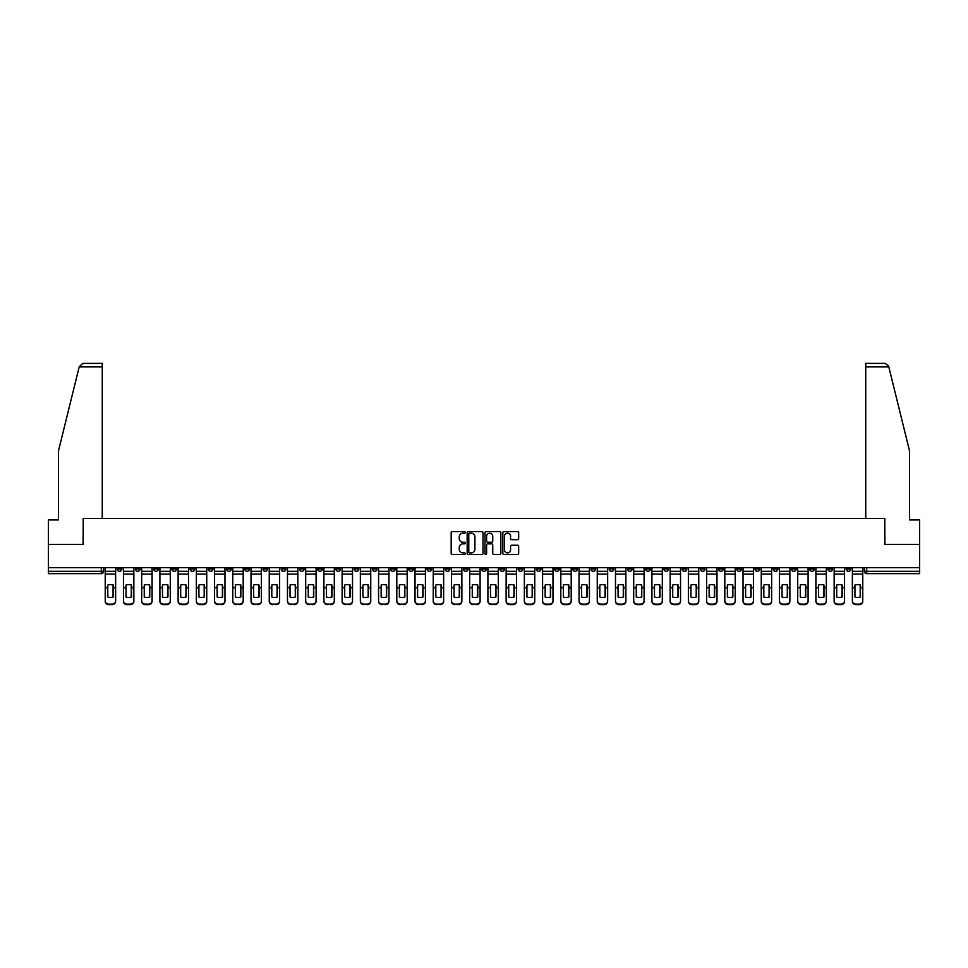 <?xml version="1.0" encoding="UTF-8"?>
<svg xmlns="http://www.w3.org/2000/svg" width="968" height="968" viewBox="0 0 968 968"><rect width="100%" height="100%" fill="white"/><g stroke="black" fill="none" stroke-linecap="round" stroke-linejoin="round"><path stroke-width="1.45" d="M465.305 532.388A0.799 0.799 0 0 0 464.507 531.589L452.322 531.589A1.149 1.149 0 0 0 451.173 532.727L451.173 553.369A1.149 1.149 0 0 0 452.322 554.519L464.507 554.519A0.799 0.799 0 0 0 465.305 553.708A0.799 0.799 0 0 0 464.507 552.909L462.934 552.909A3.666 3.666 0 0 1 459.268 549.243L459.268 547.525A3.666 3.666 0 0 1 462.934 543.847L464.507 543.847A0.799 0.799 0 0 0 465.305 543.048A0.799 0.799 0 0 0 464.507 542.249L462.934 542.249A3.666 3.666 0 0 1 459.268 538.583L459.268 536.853A3.666 3.666 0 0 1 462.934 533.186L464.507 533.186A0.799 0.799 0 0 0 465.305 532.388M718.558 567.696L718.558 568.978L723.241 568.978A2.335 2.335 0 0 1 720.894 571.314A2.335 2.335 0 0 1 718.558 568.978L718.558 567.696M609.223 567.696L609.223 568.978L613.894 568.978A2.335 2.335 0 0 1 611.558 571.314A2.335 2.335 0 0 1 609.223 568.978L609.223 567.696M591 567.696L591 568.978L595.671 568.978A2.335 2.335 0 0 1 593.336 571.314A2.335 2.335 0 0 1 591 568.978L591 567.696M481.665 567.696L481.665 568.978L486.335 568.978A2.335 2.335 0 0 1 484 571.314A2.335 2.335 0 0 1 481.665 568.978L481.665 567.696M463.442 567.696L463.442 568.978L468.113 568.978A2.335 2.335 0 0 1 465.777 571.314A2.335 2.335 0 0 1 463.442 568.978L463.442 567.696M445.219 567.696L445.219 568.978L449.89 568.978A2.335 2.335 0 0 1 447.555 571.314A2.335 2.335 0 0 1 445.219 568.978L445.219 567.696M408.774 567.696L408.774 568.978L413.445 568.978A2.335 2.335 0 0 1 411.11 571.314A2.335 2.335 0 0 1 408.774 568.978L408.774 567.696M372.329 568.978L372.329 567.696L372.329 568.978A2.335 2.335 0 0 0 374.664 571.314A2.335 2.335 0 0 1 372.329 568.978L377 568.978A2.335 2.335 0 0 1 374.664 571.314A2.335 2.335 0 0 0 377 568.978L377 567.696L377 568.978M354.106 568.978L354.106 567.696L354.106 568.978A2.335 2.335 0 0 0 356.442 571.314A2.335 2.335 0 0 1 354.106 568.978L358.777 568.978A2.335 2.335 0 0 1 356.442 571.314M335.884 568.978L335.884 567.696L335.884 568.978A2.335 2.335 0 0 0 338.219 571.314A2.335 2.335 0 0 1 335.884 568.978L340.554 568.978A2.335 2.335 0 0 1 338.219 571.314A2.335 2.335 0 0 0 340.554 568.978L340.554 567.696L340.554 568.978M317.661 567.696L317.661 568.978L322.332 568.978A2.335 2.335 0 0 1 319.997 571.314A2.335 2.335 0 0 1 317.661 568.978L317.661 567.696M299.439 567.696L299.439 568.978L304.109 568.978A2.335 2.335 0 0 1 301.774 571.314A2.335 2.335 0 0 1 299.439 568.978L299.439 567.696M281.216 567.696L281.216 568.978L285.887 568.978A2.335 2.335 0 0 1 283.551 571.314A2.335 2.335 0 0 1 281.216 568.978L281.216 567.696M262.993 568.978L262.993 567.696L262.993 568.978A2.335 2.335 0 0 0 265.329 571.314A2.335 2.335 0 0 1 262.993 568.978L267.664 568.978A2.335 2.335 0 0 1 265.329 571.314M226.536 568.978L226.536 567.696L226.536 568.978A2.335 2.335 0 0 0 228.884 571.314A2.335 2.335 0 0 1 226.536 568.978L231.219 568.978A2.335 2.335 0 0 1 228.884 571.314A2.335 2.335 0 0 0 231.219 568.978L231.219 567.696L231.219 568.978M208.314 568.978L208.314 567.696L208.314 568.978A2.335 2.335 0 0 0 210.649 571.314A2.335 2.335 0 0 1 208.314 568.978L212.996 568.978A2.335 2.335 0 0 1 210.649 571.314A2.335 2.335 0 0 0 212.996 568.978L212.996 567.696L212.996 568.978M190.091 568.978L190.091 567.696L190.091 568.978A2.335 2.335 0 0 0 192.426 571.314A2.335 2.335 0 0 1 190.091 568.978L194.774 568.978A2.335 2.335 0 0 1 192.426 571.314A2.335 2.335 0 0 0 194.774 568.978L194.774 567.696L194.774 568.978M171.868 568.978L171.868 567.696L171.868 568.978A2.335 2.335 0 0 0 174.204 571.314A2.335 2.335 0 0 1 171.868 568.978L176.551 568.978A2.335 2.335 0 0 1 174.204 571.314M153.646 568.978L153.646 567.696L153.646 568.978A2.335 2.335 0 0 0 155.981 571.314A2.335 2.335 0 0 1 153.646 568.978L158.316 568.978A2.335 2.335 0 0 1 155.981 571.314A2.335 2.335 0 0 0 158.316 568.978L158.316 567.696L158.316 568.978M135.423 568.978L135.423 567.696L135.423 568.978A2.335 2.335 0 0 0 137.758 571.314A2.335 2.335 0 0 1 135.423 568.978L140.094 568.978A2.335 2.335 0 0 1 137.758 571.314A2.335 2.335 0 0 0 140.094 568.978L140.094 567.696L140.094 568.978M517.505 539.672A1.149 1.149 0 0 0 518.654 538.523L518.654 532.727A1.149 1.149 0 0 0 517.505 531.589L503.977 531.589A1.149 1.149 0 0 0 502.828 532.727L502.828 553.369A1.149 1.149 0 0 0 503.977 554.519L517.505 554.519A1.149 1.149 0 0 0 518.654 553.369L518.654 546.375A1.149 1.149 0 0 0 517.505 545.226L511.721 545.226A1.149 1.149 0 0 0 510.572 546.375L510.572 549.848A3.061 3.061 0 0 1 507.51 552.909A3.061 3.061 0 0 1 504.437 549.848L504.437 536.26A3.061 3.061 0 0 1 507.51 533.186A3.061 3.061 0 0 1 510.572 536.26L510.572 538.523A1.149 1.149 0 0 0 511.721 539.672L517.505 539.672M79.195 366.896L82.8 363.387L102.257 363.387L102.257 366.896L79.195 366.896L58.443 451.003L58.443 519.925L48.4 519.925L48.4 544.452L83.212 544.452L83.212 518.4L884.788 518.4L884.788 544.452L919.6 544.452L919.6 567.696L48.4 567.696L48.4 571.314L103.649 571.314L103.649 567.696L103.649 571.314A2.335 2.335 0 0 1 101.313 573.649L48.4 573.649L48.4 571.314M48.4 544.452L48.4 567.696M482.996 532.727A1.149 1.149 0 0 0 481.846 531.589L468.318 531.589A1.149 1.149 0 0 0 467.169 532.727L467.169 553.369A1.149 1.149 0 0 0 468.318 554.519L481.846 554.519A1.149 1.149 0 0 0 482.996 553.369L482.996 532.727M486.154 531.589L499.682 531.589A1.149 1.149 0 0 1 500.831 532.727L500.831 553.369A1.149 1.149 0 0 1 499.682 554.519L493.886 554.519A1.149 1.149 0 0 1 492.748 553.369L492.748 544.996A1.149 1.149 0 0 0 491.599 543.847L487.751 543.847A1.149 1.149 0 0 0 486.614 544.996L486.614 553.708A0.799 0.799 0 0 1 485.803 554.519A0.799 0.799 0 0 1 485.004 553.708L485.004 532.727A1.149 1.149 0 0 1 486.154 531.589M864.351 567.696L864.351 571.314L919.6 571.314L919.6 573.649L866.687 573.649A2.335 2.335 0 0 1 864.351 571.314A2.335 2.335 0 0 0 866.687 573.649L866.687 567.696M919.6 567.696L919.6 571.314M850.799 567.696L850.799 568.978A2.335 2.335 0 0 1 848.464 571.314A2.335 2.335 0 0 1 846.129 568.978L850.799 568.978M846.129 567.696L846.129 568.978M832.577 567.696L832.577 568.978A2.335 2.335 0 0 1 830.241 571.314A2.335 2.335 0 0 1 827.906 568.978L832.577 568.978M827.906 567.696L827.906 568.978M814.354 568.978L814.354 567.696L814.354 568.978A2.335 2.335 0 0 1 812.019 571.314A2.335 2.335 0 0 1 809.684 568.978L814.354 568.978A2.335 2.335 0 0 1 812.019 571.314M809.684 567.696L809.684 568.978M796.132 567.696L796.132 568.978A2.335 2.335 0 0 1 793.796 571.314A2.335 2.335 0 0 1 791.449 568.978A2.335 2.335 0 0 0 793.796 571.314M791.449 567.696L791.449 568.978L796.132 568.978M777.909 567.696L777.909 568.978A2.335 2.335 0 0 1 775.574 571.314A2.335 2.335 0 0 1 773.226 568.978L777.909 568.978A2.335 2.335 0 0 1 775.574 571.314M773.226 567.696L773.226 568.978M759.686 567.696L759.686 568.978A2.335 2.335 0 0 1 757.351 571.314A2.335 2.335 0 0 1 755.004 568.978A2.335 2.335 0 0 0 757.351 571.314M755.004 567.696L755.004 568.978L759.686 568.978M741.464 567.696L741.464 568.978A2.335 2.335 0 0 1 739.116 571.314A2.335 2.335 0 0 1 736.781 568.978L741.464 568.978M736.781 567.696L736.781 568.978M723.241 567.696L723.241 568.978A2.335 2.335 0 0 1 720.894 571.314M705.006 567.696L705.006 568.978A2.335 2.335 0 0 1 702.671 571.314A2.335 2.335 0 0 1 700.336 568.978L705.006 568.978M700.336 567.696L700.336 568.978M686.784 567.696L686.784 568.978A2.335 2.335 0 0 1 684.449 571.314A2.335 2.335 0 0 1 682.113 568.978L686.784 568.978M682.113 567.696L682.113 568.978M668.561 567.696L668.561 568.978A2.335 2.335 0 0 1 666.226 571.314A2.335 2.335 0 0 1 663.891 568.978A2.335 2.335 0 0 0 666.226 571.314M663.891 567.696L663.891 568.978L668.561 568.978M650.339 567.696L650.339 568.978A2.335 2.335 0 0 1 648.003 571.314A2.335 2.335 0 0 1 645.668 568.978L650.339 568.978M645.668 567.696L645.668 568.978M632.116 567.696L632.116 568.978A2.335 2.335 0 0 1 629.781 571.314A2.335 2.335 0 0 1 627.445 568.978L632.116 568.978M627.445 567.696L627.445 568.978M613.894 567.696L613.894 568.978M595.671 567.696L595.671 568.978L595.671 567.696M577.448 567.696L577.448 568.978A2.335 2.335 0 0 1 575.113 571.314A2.335 2.335 0 0 1 572.778 568.978L577.448 568.978M572.778 567.696L572.778 568.978M559.226 567.696L559.226 568.978A2.335 2.335 0 0 1 556.89 571.314A2.335 2.335 0 0 1 554.555 568.978L559.226 568.978M554.555 567.696L554.555 568.978M541.003 567.696L541.003 568.978A2.335 2.335 0 0 1 538.668 571.314A2.335 2.335 0 0 1 536.332 568.978L541.003 568.978M536.332 567.696L536.332 568.978M522.78 567.696L522.78 568.978A2.335 2.335 0 0 1 520.445 571.314A2.335 2.335 0 0 1 518.11 568.978L522.78 568.978M518.11 567.696L518.11 568.978M504.558 567.696L504.558 568.978A2.335 2.335 0 0 1 502.223 571.314A2.335 2.335 0 0 1 499.887 568.978L504.558 568.978M499.887 567.696L499.887 568.978M486.335 567.696L486.335 568.978A2.335 2.335 0 0 1 484 571.314M468.113 567.696L468.113 568.978M449.89 568.978L449.89 567.696L449.89 568.978A2.335 2.335 0 0 1 447.555 571.314M431.667 567.696L431.667 568.978A2.335 2.335 0 0 1 429.332 571.314A2.335 2.335 0 0 1 426.997 568.978A2.335 2.335 0 0 0 429.332 571.314A2.335 2.335 0 0 0 431.667 568.978L426.997 568.978L426.997 567.696M413.445 568.978L413.445 567.696L413.445 568.978A2.335 2.335 0 0 1 411.11 571.314M395.222 567.696L395.222 568.978A2.335 2.335 0 0 1 392.887 571.314A2.335 2.335 0 0 1 390.552 568.978A2.335 2.335 0 0 0 392.887 571.314M390.552 567.696L390.552 568.978L395.222 568.978M358.777 567.696L358.777 568.978L358.777 567.696M322.332 568.978L322.332 567.696L322.332 568.978A2.335 2.335 0 0 1 319.997 571.314M304.109 568.978L304.109 567.696L304.109 568.978A2.335 2.335 0 0 1 301.774 571.314M285.887 568.978L285.887 567.696L285.887 568.978A2.335 2.335 0 0 1 283.551 571.314M267.664 567.696L267.664 568.978L267.664 567.696M249.441 568.978L249.441 567.696L249.441 568.978A2.335 2.335 0 0 1 247.106 571.314A2.335 2.335 0 0 1 244.759 568.978L249.441 568.978A2.335 2.335 0 0 1 247.106 571.314M244.759 567.696L244.759 568.978M176.551 567.696L176.551 568.978L176.551 567.696M121.871 567.696L121.871 568.978A2.335 2.335 0 0 1 119.536 571.314A2.335 2.335 0 0 1 117.201 568.978A2.335 2.335 0 0 0 119.536 571.314A2.335 2.335 0 0 0 121.871 568.978L121.871 567.696M117.201 567.696L117.201 568.978L121.871 568.978M101.313 567.696L101.313 573.649A2.335 2.335 0 0 0 103.649 571.314M469.577 533.186A0.799 0.799 0 0 0 468.778 533.997L468.778 552.111A0.799 0.799 0 0 0 469.577 552.909L471.247 552.909A3.666 3.666 0 0 0 474.913 549.243L474.913 536.853A3.666 3.666 0 0 0 471.247 533.186L469.577 533.186M492.748 536.308A3.061 3.061 0 0 0 489.675 533.247A3.061 3.061 0 0 0 486.614 536.308L486.614 541.1A1.149 1.149 0 0 0 487.751 542.249L491.599 542.249A1.149 1.149 0 0 0 492.748 541.1L492.748 536.308M113.062 597.05L113.062 584.974M110.425 584.587A7.248 6.377 180 0 1 113.062 585.059M105.234 588.229L105.234 600.801A3.509 3.327 0 0 0 108.731 604.129L112.119 604.129A3.509 3.327 0 0 0 115.628 600.801L115.628 601.285A3.509 3.327 180 0 1 112.119 604.613L112.119 604.129M110.425 597.486A7.248 6.873 180 0 0 113.062 596.966M113.292 587.745L113.292 585.059A7.248 6.377 180 0 0 110.546 584.575A7.248 6.377 180 0 0 107.799 585.059L107.799 596.966A7.248 6.873 180 0 0 113.292 596.966L113.292 587.745L115.628 587.745L115.628 601.285M115.628 567.696L115.628 587.745M105.234 567.696L105.234 601.285A3.509 3.327 180 0 0 108.731 604.613L112.119 604.613M131.285 597.05L131.285 584.974M128.647 584.587A7.248 6.377 180 0 1 131.285 585.059M123.456 588.229L123.456 600.801A3.509 3.327 0 0 0 126.953 604.129L130.341 604.129A3.509 3.327 0 0 0 133.85 600.801L133.85 601.285A3.509 3.327 180 0 1 130.341 604.613L130.341 604.129M128.647 597.486A7.248 6.873 180 0 0 131.285 596.966M149.508 597.05L149.508 584.974M146.87 584.587A7.248 6.377 180 0 1 149.508 585.059M141.679 588.229L141.679 600.801A3.509 3.327 0 0 0 145.176 604.129L148.564 604.129A3.509 3.327 0 0 0 152.073 600.801L152.073 601.285A3.509 3.327 180 0 1 148.564 604.613L148.564 604.129M146.87 597.486A7.248 6.873 180 0 0 149.508 596.966M102.257 518.4L102.257 366.896M83.091 544.452L83.212 518.4M919.6 544.452L919.6 519.925L909.557 519.925L909.557 451.003L888.6 366.049L885.2 363.387L865.743 363.387L865.743 518.4M884.909 544.452L884.788 518.4M131.515 587.745L131.515 585.059A7.248 6.377 180 0 0 128.768 584.575A7.248 6.377 180 0 0 126.022 585.059L126.022 596.966A7.248 6.873 180 0 0 131.515 596.966L131.515 587.745L133.85 587.745L133.85 601.285M133.85 567.696L133.85 587.745M123.456 567.696L123.456 601.285A3.509 3.327 180 0 0 126.953 604.613L130.341 604.613M149.737 587.745L149.737 585.059A7.248 6.377 180 0 0 146.991 584.575A7.248 6.377 180 0 0 144.244 585.059L144.244 596.966A7.248 6.873 180 0 0 149.737 596.966L149.737 587.745L152.073 587.745L152.073 601.285M152.073 567.696L152.073 587.745M141.679 567.696L141.679 601.285A3.509 3.327 180 0 0 145.176 604.613L148.564 604.613M167.73 597.05L167.73 584.974M165.092 584.587A7.248 6.377 180 0 1 167.73 585.059M159.901 588.229L159.901 600.801A3.509 3.327 0 0 0 163.398 604.129L166.786 604.129A3.509 3.327 0 0 0 170.295 600.801L170.295 601.285A3.509 3.327 180 0 1 166.786 604.613L166.786 604.129M165.092 597.486A7.248 6.873 180 0 0 167.73 596.966M185.953 597.05L185.953 584.974M183.315 584.587A7.248 6.377 180 0 1 185.953 585.059M178.124 588.229L178.124 600.801A3.509 3.327 0 0 0 181.621 604.129L185.009 604.129A3.509 3.327 0 0 0 188.518 600.801L188.518 601.285A3.509 3.327 180 0 1 185.009 604.613L185.009 604.129M183.315 597.486A7.248 6.873 180 0 0 185.953 596.966M204.175 597.05L204.175 584.974M201.538 584.587A7.248 6.377 180 0 1 204.175 585.059M196.347 588.229L196.347 600.801A3.509 3.327 0 0 0 199.844 604.129L203.232 604.129A3.509 3.327 0 0 0 206.741 600.801L206.741 601.285A3.509 3.327 180 0 1 203.232 604.613L203.232 604.129M201.538 597.486A7.248 6.873 180 0 0 204.175 596.966M167.96 587.745L167.96 585.059A7.248 6.377 180 0 0 165.213 584.575A7.248 6.377 180 0 0 162.467 585.059L162.467 596.966A7.248 6.873 180 0 0 167.96 596.966L167.96 587.745L170.295 587.745L170.295 601.285M170.295 567.696L170.295 587.745M159.901 567.696L159.901 601.285A3.509 3.327 180 0 0 163.398 604.613L166.786 604.613M186.183 587.745L186.183 585.059A7.248 6.377 180 0 0 183.436 584.575A7.248 6.377 180 0 0 180.689 585.059L180.689 596.966A7.248 6.873 180 0 0 186.183 596.966L186.183 587.745L188.518 587.745L188.518 601.285M188.518 567.696L188.518 587.745M178.124 567.696L178.124 601.285A3.509 3.327 180 0 0 181.621 604.613L185.009 604.613M204.405 587.745L204.405 585.059A7.248 6.377 180 0 0 201.659 584.575A7.248 6.377 180 0 0 198.912 585.059L198.912 596.966A7.248 6.873 180 0 0 204.405 596.966L204.405 587.745L206.741 587.745L206.741 601.285M206.741 567.696L206.741 587.745M196.347 567.696L196.347 601.285A3.509 3.327 180 0 0 199.844 604.613L203.232 604.613M222.628 587.745L222.628 585.059A7.248 6.377 180 0 0 219.881 584.575A7.248 6.377 180 0 0 217.134 585.059L217.134 596.966A7.248 6.873 180 0 0 222.628 596.966L222.628 587.745L224.963 587.745L224.963 601.285A3.509 3.327 180 0 1 221.454 604.613L221.454 604.129A3.509 3.327 0 0 0 224.963 600.801L224.963 601.285M224.963 567.696L224.963 587.745M214.569 567.696L214.569 600.801A3.509 3.327 0 0 0 218.078 604.129L221.454 604.129M218.078 604.129L221.454 604.613M218.078 604.613A3.509 3.327 180 0 1 214.569 601.285L214.569 588.229M240.851 587.745L240.851 585.059A7.248 6.377 180 0 0 238.104 584.575A7.248 6.377 180 0 0 235.357 585.059L235.357 596.966A7.248 6.873 180 0 0 240.851 596.966L240.851 587.745L243.186 587.745L243.186 601.285A3.509 3.327 180 0 1 239.689 604.613L239.689 604.129A3.509 3.327 0 0 0 243.186 600.801L243.186 601.285M243.186 567.696L243.186 587.745M232.792 567.696L232.792 600.801A3.509 3.327 0 0 0 236.301 604.129L239.689 604.129M236.301 604.129L239.689 604.613M236.301 604.613A3.509 3.327 180 0 1 232.792 601.285L232.792 588.229M259.073 587.745L259.073 585.059A7.248 6.377 180 0 0 256.326 584.575A7.248 6.377 180 0 0 253.58 585.059L253.58 596.966A7.248 6.873 180 0 0 259.073 596.966L259.073 587.745L261.408 587.745L261.408 601.285A3.509 3.327 180 0 1 257.911 604.613L257.911 604.129A3.509 3.327 0 0 0 261.408 600.801L261.408 601.285M261.408 567.696L261.408 587.745M251.014 567.696L251.014 600.801A3.509 3.327 0 0 0 254.523 604.129L257.911 604.129M254.523 604.129L257.911 604.613M254.523 604.613A3.509 3.327 180 0 1 251.014 601.285L251.014 588.229M277.296 587.745L277.296 585.059A7.248 6.377 180 0 0 274.549 584.575A7.248 6.377 180 0 0 271.802 585.059L271.802 596.966A7.248 6.873 180 0 0 277.296 596.966L277.296 587.745L279.631 587.745L279.631 601.285A3.509 3.327 180 0 1 276.134 604.613L276.134 604.129A3.509 3.327 0 0 0 279.631 600.801L279.631 601.285M279.631 567.696L279.631 587.745M269.237 567.696L269.237 600.801A3.509 3.327 0 0 0 272.746 604.129L276.134 604.129M272.746 604.129L276.134 604.613M272.746 604.613A3.509 3.327 180 0 1 269.237 601.285L269.237 588.229M295.518 587.745L295.518 585.059A7.248 6.377 180 0 0 292.772 584.575A7.248 6.377 180 0 0 290.025 585.059L290.025 596.966A7.248 6.873 180 0 0 295.518 596.966L295.518 587.745L297.854 587.745L297.854 601.285A3.509 3.327 180 0 1 294.357 604.613L294.357 604.129A3.509 3.327 0 0 0 297.854 600.801L297.854 601.285M297.854 567.696L297.854 587.745M287.46 567.696L287.46 600.801A3.509 3.327 0 0 0 290.969 604.129L294.357 604.129M290.969 604.129L294.357 604.613M290.969 604.613A3.509 3.327 180 0 1 287.46 601.285L287.46 588.229M313.741 587.745L313.741 585.059A7.248 6.377 180 0 0 310.994 584.575A7.248 6.377 180 0 0 308.248 585.059L308.248 596.966A7.248 6.873 180 0 0 313.741 596.966L313.741 587.745L316.076 587.745L316.076 601.285A3.509 3.327 180 0 1 312.579 604.613L312.579 604.129A3.509 3.327 0 0 0 316.076 600.801L316.076 601.285M316.076 567.696L316.076 587.745M305.682 567.696L305.682 600.801A3.509 3.327 0 0 0 309.191 604.129L312.579 604.129M309.191 604.129L312.579 604.613M309.191 604.613A3.509 3.327 180 0 1 305.682 601.285L305.682 588.229M331.964 587.745L331.964 585.059A7.248 6.377 180 0 0 329.217 584.575A7.248 6.377 180 0 0 326.47 585.059L326.47 596.966A7.248 6.873 180 0 0 331.964 596.966L331.964 587.745L334.299 587.745L334.299 601.285A3.509 3.327 180 0 1 330.802 604.613L330.802 604.129A3.509 3.327 0 0 0 334.299 600.801L334.299 601.285M334.299 567.696L334.299 587.745M323.905 567.696L323.905 600.801A3.509 3.327 0 0 0 327.414 604.129L330.802 604.129M327.414 604.129L330.802 604.613M327.414 604.613A3.509 3.327 180 0 1 323.905 601.285L323.905 588.229M350.186 587.745L350.186 585.059A7.248 6.377 180 0 0 347.439 584.575A7.248 6.377 180 0 0 344.705 585.059L344.705 596.966A7.248 6.873 180 0 0 350.186 596.966L350.186 587.745L352.521 587.745L352.521 601.285A3.509 3.327 180 0 1 349.024 604.613L349.024 604.129A3.509 3.327 0 0 0 352.521 600.801L352.521 601.285M352.521 567.696L352.521 587.745M342.127 567.696L342.127 600.801A3.509 3.327 0 0 0 345.636 604.129L349.024 604.129M345.636 604.129L349.024 604.613M345.636 604.613A3.509 3.327 180 0 1 342.127 601.285L342.127 588.229M368.409 587.745L368.409 585.059A7.248 6.377 180 0 0 365.662 584.575A7.248 6.377 180 0 0 362.927 585.059L362.927 596.966A7.248 6.873 180 0 0 368.409 596.966L368.409 587.745L370.744 587.745L370.744 601.285A3.509 3.327 180 0 1 367.247 604.613L367.247 604.129A3.509 3.327 0 0 0 370.744 600.801L370.744 601.285M370.744 567.696L370.744 587.745M360.35 567.696L360.35 600.801A3.509 3.327 0 0 0 363.859 604.129L367.247 604.129M363.859 604.129L367.247 604.613M363.859 604.613A3.509 3.327 180 0 1 360.35 601.285L360.35 588.229M386.631 587.745L386.631 585.059A7.248 6.377 180 0 0 383.885 584.575A7.248 6.377 180 0 0 381.15 585.059L381.15 596.966A7.248 6.873 180 0 0 386.631 596.966L386.631 587.745L388.967 587.745L388.967 601.285A3.509 3.327 180 0 1 385.47 604.613L385.47 604.129A3.509 3.327 0 0 0 388.967 600.801L388.967 601.285M388.967 567.696L388.967 587.745M378.573 567.696L378.573 600.801A3.509 3.327 0 0 0 382.082 604.129L385.47 604.129M382.082 604.129L385.47 604.613M382.082 604.613A3.509 3.327 180 0 1 378.573 601.285L378.573 588.229M404.854 587.745L404.854 585.059A7.248 6.377 180 0 0 402.119 584.575A7.248 6.377 180 0 0 399.373 585.059L399.373 596.966A7.248 6.873 180 0 0 404.854 596.966L404.854 587.745L407.189 587.745L407.189 601.285A3.509 3.327 180 0 1 403.692 604.613L403.692 604.129A3.509 3.327 0 0 0 407.189 600.801L407.189 601.285M407.189 567.696L407.189 587.745M396.795 567.696L396.795 600.801A3.509 3.327 0 0 0 400.304 604.129L403.692 604.129M400.304 604.129L403.692 604.613M400.304 604.613A3.509 3.327 180 0 1 396.795 601.285L396.795 588.229M423.076 587.745L423.076 585.059A7.248 6.377 180 0 0 420.342 584.575A7.248 6.377 180 0 0 417.595 585.059L417.595 596.966A7.248 6.873 180 0 0 423.076 596.966L423.076 587.745L425.412 587.745L425.412 601.285A3.509 3.327 180 0 1 421.915 604.613L421.915 604.129A3.509 3.327 0 0 0 425.412 600.801L425.412 601.285M425.412 567.696L425.412 587.745M415.018 567.696L415.018 600.801A3.509 3.327 0 0 0 418.527 604.129L421.915 604.129M418.527 604.129L421.915 604.613M418.527 604.613A3.509 3.327 180 0 1 415.018 601.285L415.018 588.229M441.299 587.745L441.299 585.059A7.248 6.377 180 0 0 438.564 584.575A7.248 6.377 180 0 0 435.818 585.059L435.818 596.966A7.248 6.873 180 0 0 441.299 596.966L441.299 587.745L443.646 587.745L443.646 601.285A3.509 3.327 180 0 1 440.137 604.613L440.137 604.129A3.509 3.327 0 0 0 443.646 600.801L443.646 601.285M443.646 567.696L443.646 587.745M433.24 567.696L433.24 600.801A3.509 3.327 0 0 0 436.749 604.129L440.137 604.129M436.749 604.129L440.137 604.613M436.749 604.613A3.509 3.327 180 0 1 433.24 601.285L433.24 588.229M459.522 587.745L459.522 585.059A7.248 6.377 180 0 0 456.787 584.575A7.248 6.377 180 0 0 454.04 585.059L454.04 596.966A7.248 6.873 180 0 0 459.522 596.966L459.522 587.745L461.869 587.745L461.869 601.285A3.509 3.327 180 0 1 458.36 604.613L458.36 604.129A3.509 3.327 0 0 0 461.869 600.801L461.869 601.285M461.869 567.696L461.869 587.745M451.463 567.696L451.463 600.801A3.509 3.327 0 0 0 454.972 604.129L458.36 604.129M454.972 604.129L458.36 604.613M454.972 604.613A3.509 3.327 180 0 1 451.463 601.285L451.463 588.229M477.756 587.745L477.756 585.059A7.248 6.377 180 0 0 475.01 584.575A7.248 6.377 180 0 0 472.263 585.059L472.263 596.966A7.248 6.873 180 0 0 477.756 596.966L477.756 587.745L480.092 587.745L480.092 601.285A3.509 3.327 180 0 1 476.583 604.613L476.583 604.129A3.509 3.327 0 0 0 480.092 600.801L480.092 601.285M480.092 567.696L480.092 587.745M469.686 567.696L469.686 600.801A3.509 3.327 0 0 0 473.195 604.129L476.583 604.129M473.195 604.129L476.583 604.613M473.195 604.613A3.509 3.327 180 0 1 469.686 601.285L469.686 588.229M495.979 587.745L495.979 585.059A7.248 6.377 180 0 0 493.232 584.575A7.248 6.377 180 0 0 490.486 585.059L490.486 596.966A7.248 6.873 180 0 0 495.979 596.966L495.979 587.745L498.314 587.745L498.314 601.285A3.509 3.327 180 0 1 494.805 604.613L494.805 604.129A3.509 3.327 0 0 0 498.314 600.801L498.314 601.285M498.314 567.696L498.314 587.745M487.908 567.696L487.908 600.801A3.509 3.327 0 0 0 491.417 604.129L494.805 604.129M491.417 604.129L494.805 604.613M491.417 604.613A3.509 3.327 180 0 1 487.908 601.285L487.908 588.229M222.398 597.05L222.398 584.974M219.772 584.587A7.248 6.377 180 0 1 222.398 585.059M219.772 597.486A7.248 6.873 180 0 0 222.398 596.966M240.621 597.05L240.621 584.974M237.995 584.587A7.248 6.377 180 0 1 240.621 585.059M237.995 597.486A7.248 6.873 180 0 0 240.621 596.966M258.843 597.05L258.843 584.974M256.217 584.587A7.248 6.377 180 0 1 258.843 585.059M256.217 597.486A7.248 6.873 180 0 0 258.843 596.966M277.066 597.05L277.066 584.974M274.44 584.587A7.248 6.377 180 0 1 277.066 585.059M274.44 597.486A7.248 6.873 180 0 0 277.066 596.966M295.288 597.05L295.288 584.974M292.663 584.587A7.248 6.377 180 0 1 295.288 585.059M292.663 597.486A7.248 6.873 180 0 0 295.288 596.966M313.511 597.05L313.511 584.974M310.885 584.587A7.248 6.377 180 0 1 313.511 585.059M310.885 597.486A7.248 6.873 180 0 0 313.511 596.966M331.734 597.05L331.734 584.974M329.108 584.587A7.248 6.377 180 0 1 331.734 585.059M329.108 597.486A7.248 6.873 180 0 0 331.734 596.966M349.956 597.05L349.956 584.974M347.331 584.587A7.248 6.377 180 0 1 349.956 585.059M347.331 597.486A7.248 6.873 180 0 0 349.956 596.966M368.179 597.05L368.179 584.974M365.553 584.587A7.248 6.377 180 0 1 368.179 585.059M365.553 597.486A7.248 6.873 180 0 0 368.179 596.966M386.401 597.05L386.401 584.974M383.776 584.587A7.248 6.377 180 0 1 386.401 585.059M383.776 597.486A7.248 6.873 180 0 0 386.401 596.966M404.624 597.05L404.624 584.974M401.998 584.587A7.248 6.377 180 0 1 404.624 585.059M401.998 597.486A7.248 6.873 180 0 0 404.624 596.966M422.847 597.05L422.847 584.974M420.221 584.587A7.248 6.377 180 0 1 422.847 585.059M420.221 597.486A7.248 6.873 180 0 0 422.847 596.966M441.069 597.05L441.069 584.974M438.444 584.587A7.248 6.377 180 0 1 441.069 585.059M438.444 597.486A7.248 6.873 180 0 0 441.069 596.966M459.292 597.05L459.292 584.974M456.666 584.587A7.248 6.377 180 0 1 459.292 585.059M456.666 597.486A7.248 6.873 180 0 0 459.292 596.966M477.514 597.05L477.514 584.974M474.889 584.587A7.248 6.377 180 0 1 477.514 585.059M474.889 597.486A7.248 6.873 180 0 0 477.514 596.966M495.737 597.05L495.737 584.974M493.111 584.587A7.248 6.377 180 0 1 495.737 585.059M493.111 597.486A7.248 6.873 180 0 0 495.737 596.966M513.96 597.05L513.96 584.974M511.334 584.587A7.248 6.377 180 0 1 513.96 585.059M506.131 588.229L506.131 600.801A3.509 3.327 0 0 0 509.64 604.129L513.028 604.129A3.509 3.327 0 0 0 516.537 600.801L516.537 601.285A3.509 3.327 180 0 1 513.028 604.613L513.028 604.129M511.334 597.486A7.248 6.873 180 0 0 513.96 596.966M532.182 597.05L532.182 584.974M529.556 584.587A7.248 6.377 180 0 1 532.182 585.059M524.354 588.229L524.354 600.801A3.509 3.327 0 0 0 527.862 604.129L531.25 604.129A3.509 3.327 0 0 0 534.76 600.801L534.76 601.285A3.509 3.327 180 0 1 531.25 604.613L531.25 604.129M529.556 597.486A7.248 6.873 180 0 0 532.182 596.966M550.405 597.05L550.405 584.974M547.779 584.587A7.248 6.377 180 0 1 550.405 585.059M542.588 588.229L542.588 600.801A3.509 3.327 0 0 0 546.085 604.129L549.473 604.129A3.509 3.327 0 0 0 552.982 600.801L552.982 601.285A3.509 3.327 180 0 1 549.473 604.613L549.473 604.129M547.779 597.486A7.248 6.873 180 0 0 550.405 596.966M568.627 597.05L568.627 584.974M566.002 584.587A7.248 6.377 180 0 1 568.627 585.059M560.811 588.229L560.811 600.801A3.509 3.327 0 0 0 564.308 604.129L567.696 604.129A3.509 3.327 0 0 0 571.205 600.801L571.205 601.285A3.509 3.327 180 0 1 567.696 604.613L567.696 604.129M566.002 597.486A7.248 6.873 180 0 0 568.627 596.966M514.202 587.745L514.202 585.059A7.248 6.377 180 0 0 511.455 584.575A7.248 6.377 180 0 0 508.708 585.059L508.708 596.966A7.248 6.873 180 0 0 514.202 596.966L514.202 587.745L516.537 587.745L516.537 601.285M516.537 567.696L516.537 587.745M506.131 567.696L506.131 601.285A3.509 3.327 180 0 0 509.64 604.613L513.028 604.613M532.424 587.745L532.424 585.059A7.248 6.377 180 0 0 529.678 584.575A7.248 6.377 180 0 0 526.931 585.059L526.931 596.966A7.248 6.873 180 0 0 532.424 596.966L532.424 587.745L534.76 587.745L534.76 601.285M534.76 567.696L534.76 587.745M524.354 567.696L524.354 601.285A3.509 3.327 180 0 0 527.862 604.613L531.25 604.613M550.647 587.745L550.647 585.059A7.248 6.377 180 0 0 547.9 584.575A7.248 6.377 180 0 0 545.153 585.059L545.153 596.966A7.248 6.873 180 0 0 550.647 596.966L550.647 587.745L552.982 587.745L552.982 601.285M552.982 567.696L552.982 587.745M542.588 567.696L542.588 601.285A3.509 3.327 180 0 0 546.085 604.613L549.473 604.613M568.869 587.745L568.869 585.059A7.248 6.377 180 0 0 566.123 584.575A7.248 6.377 180 0 0 563.376 585.059L563.376 596.966A7.248 6.873 180 0 0 568.869 596.966L568.869 587.745L571.205 587.745L571.205 601.285M571.205 567.696L571.205 587.745M560.811 567.696L560.811 601.285A3.509 3.327 180 0 0 564.308 604.613L567.696 604.613M586.85 597.05L586.85 584.974M584.224 584.587A7.248 6.377 180 0 1 586.85 585.059M579.033 588.229L579.033 600.801A3.509 3.327 0 0 0 582.53 604.129L585.918 604.129A3.509 3.327 0 0 0 589.427 600.801L589.427 601.285A3.509 3.327 180 0 1 585.918 604.613L585.918 604.129M584.224 597.486A7.248 6.873 180 0 0 586.85 596.966M587.092 587.745L587.092 585.059A7.248 6.377 180 0 0 584.345 584.575A7.248 6.377 180 0 0 581.599 585.059L581.599 596.966A7.248 6.873 180 0 0 587.092 596.966L587.092 587.745L589.427 587.745L589.427 601.285M589.427 567.696L589.427 587.745M579.033 567.696L579.033 601.285A3.509 3.327 180 0 0 582.53 604.613L585.918 604.613M605.073 597.05L605.073 584.974M602.447 584.587A7.248 6.377 180 0 1 605.073 585.059M597.256 588.229L597.256 600.801A3.509 3.327 0 0 0 600.753 604.129L604.141 604.129A3.509 3.327 0 0 0 607.65 600.801L607.65 601.285A3.509 3.327 180 0 1 604.141 604.613L604.141 604.129M602.447 597.486A7.248 6.873 180 0 0 605.073 596.966M605.315 587.745L605.315 585.059A7.248 6.377 180 0 0 602.568 584.575A7.248 6.377 180 0 0 599.821 585.059L599.821 596.966A7.248 6.873 180 0 0 605.315 596.966L605.315 587.745L607.65 587.745L607.65 601.285M607.65 567.696L607.65 587.745M597.256 567.696L597.256 601.285A3.509 3.327 180 0 0 600.753 604.613L604.141 604.613M623.295 597.05L623.295 584.974M620.67 584.587A7.248 6.377 180 0 1 623.295 585.059M615.479 588.229L615.479 600.801A3.509 3.327 0 0 0 618.976 604.129L622.364 604.129A3.509 3.327 0 0 0 625.872 600.801L625.872 601.285A3.509 3.327 180 0 1 622.364 604.613L622.364 604.129M620.67 597.486A7.248 6.873 180 0 0 623.295 596.966M623.537 587.745L623.537 585.059A7.248 6.377 180 0 0 620.79 584.575A7.248 6.377 180 0 0 618.044 585.059L618.044 596.966A7.248 6.873 180 0 0 623.537 596.966L623.537 587.745L625.872 587.745L625.872 601.285M625.872 567.696L625.872 587.745M615.479 567.696L615.479 601.285A3.509 3.327 180 0 0 618.976 604.613L622.364 604.613M641.53 597.05L641.53 584.974M638.892 584.587A7.248 6.377 180 0 1 641.53 585.059M633.701 588.229L633.701 600.801A3.509 3.327 0 0 0 637.198 604.129L640.586 604.129A3.509 3.327 0 0 0 644.095 600.801L644.095 601.285A3.509 3.327 180 0 1 640.586 604.613L640.586 604.129M638.892 597.486A7.248 6.873 180 0 0 641.53 596.966M641.76 587.745L641.76 585.059A7.248 6.377 180 0 0 639.013 584.575A7.248 6.377 180 0 0 636.266 585.059L636.266 596.966A7.248 6.873 180 0 0 641.76 596.966L641.76 587.745L644.095 587.745L644.095 601.285M644.095 567.696L644.095 587.745M633.701 567.696L633.701 601.285A3.509 3.327 180 0 0 637.198 604.613L640.586 604.613M659.752 597.05L659.752 584.974M657.115 584.587A7.248 6.377 180 0 1 659.752 585.059M651.924 588.229L651.924 600.801A3.509 3.327 0 0 0 655.421 604.129L658.809 604.129A3.509 3.327 0 0 0 662.318 600.801L662.318 601.285A3.509 3.327 180 0 1 658.809 604.613L658.809 604.129M657.115 597.486A7.248 6.873 180 0 0 659.752 596.966M659.982 587.745L659.982 585.059A7.248 6.377 180 0 0 657.236 584.575A7.248 6.377 180 0 0 654.489 585.059L654.489 596.966A7.248 6.873 180 0 0 659.982 596.966L659.982 587.745L662.318 587.745L662.318 601.285M662.318 567.696L662.318 587.745M651.924 567.696L651.924 601.285A3.509 3.327 180 0 0 655.421 604.613L658.809 604.613M677.975 597.05L677.975 584.974M675.337 584.587A7.248 6.377 180 0 1 677.975 585.059M670.146 588.229L670.146 600.801A3.509 3.327 0 0 0 673.643 604.129L677.031 604.129A3.509 3.327 0 0 0 680.54 600.801L680.54 601.285A3.509 3.327 180 0 1 677.031 604.613L677.031 604.129M675.337 597.486A7.248 6.873 180 0 0 677.975 596.966M678.205 587.745L678.205 585.059A7.248 6.377 180 0 0 675.458 584.575A7.248 6.377 180 0 0 672.712 585.059L672.712 596.966A7.248 6.873 180 0 0 678.205 596.966L678.205 587.745L680.54 587.745L680.54 601.285M680.54 567.696L680.54 587.745M670.146 567.696L670.146 601.285A3.509 3.327 180 0 0 673.643 604.613L677.031 604.613M696.198 597.05L696.198 584.974M693.56 584.587A7.248 6.377 180 0 1 696.198 585.059M688.369 588.229L688.369 600.801A3.509 3.327 0 0 0 691.866 604.129L695.254 604.129A3.509 3.327 0 0 0 698.763 600.801L698.763 601.285A3.509 3.327 180 0 1 695.254 604.613L695.254 604.129M693.56 597.486A7.248 6.873 180 0 0 696.198 596.966M696.428 587.745L696.428 585.059A7.248 6.377 180 0 0 693.681 584.575A7.248 6.377 180 0 0 690.934 585.059L690.934 596.966A7.248 6.873 180 0 0 696.428 596.966L696.428 587.745L698.763 587.745L698.763 601.285M698.763 567.696L698.763 587.745M688.369 567.696L688.369 601.285A3.509 3.327 180 0 0 691.866 604.613L695.254 604.613M714.42 597.05L714.42 584.974M711.783 584.587A7.248 6.377 180 0 1 714.42 585.059M706.592 588.229L706.592 600.801A3.509 3.327 0 0 0 710.088 604.129L713.476 604.129A3.509 3.327 0 0 0 716.985 600.801L716.985 601.285A3.509 3.327 180 0 1 713.476 604.613L713.476 604.129M711.783 597.486A7.248 6.873 180 0 0 714.42 596.966M714.65 587.745L714.65 585.059A7.248 6.377 180 0 0 711.904 584.575A7.248 6.377 180 0 0 709.157 585.059L709.157 596.966A7.248 6.873 180 0 0 714.65 596.966L714.65 587.745L716.985 587.745L716.985 601.285M716.985 567.696L716.985 587.745M706.592 567.696L706.592 601.285A3.509 3.327 180 0 0 710.088 604.613L713.476 604.613M732.643 597.05L732.643 584.974M730.005 584.587A7.248 6.377 180 0 1 732.643 585.059M724.814 588.229L724.814 600.801A3.509 3.327 0 0 0 728.311 604.129L731.699 604.129A3.509 3.327 0 0 0 735.208 600.801L735.208 601.285A3.509 3.327 180 0 1 731.699 604.613L731.699 604.129M730.005 597.486A7.248 6.873 180 0 0 732.643 596.966M732.873 587.745L732.873 585.059A7.248 6.377 180 0 0 730.126 584.575A7.248 6.377 180 0 0 727.379 585.059L727.379 596.966A7.248 6.873 180 0 0 732.873 596.966L732.873 587.745L735.208 587.745L735.208 601.285M735.208 567.696L735.208 587.745M724.814 567.696L724.814 601.285A3.509 3.327 180 0 0 728.311 604.613L731.699 604.613M750.865 597.05L750.865 584.974M748.228 584.587A7.248 6.377 180 0 1 750.865 585.059M743.037 588.229L743.037 600.801A3.509 3.327 0 0 0 746.546 604.129L749.922 604.129A3.509 3.327 0 0 0 753.431 600.801L753.431 601.285A3.509 3.327 180 0 1 749.922 604.613L749.922 604.129M748.228 597.486A7.248 6.873 180 0 0 750.865 596.966M751.095 587.745L751.095 585.059A7.248 6.377 180 0 0 748.349 584.575A7.248 6.377 180 0 0 745.602 585.059L745.602 596.966A7.248 6.873 180 0 0 751.095 596.966L751.095 587.745L753.431 587.745L753.431 601.285M753.431 567.696L753.431 587.745M743.037 567.696L743.037 601.285A3.509 3.327 180 0 0 746.546 604.613L749.922 604.613M769.088 597.05L769.088 584.974M766.462 584.587A7.248 6.377 180 0 1 769.088 585.059M761.259 588.229L761.259 600.801A3.509 3.327 0 0 0 764.768 604.129L768.156 604.129A3.509 3.327 0 0 0 771.653 600.801L771.653 601.285A3.509 3.327 180 0 1 768.156 604.613L768.156 604.129M766.462 597.486A7.248 6.873 180 0 0 769.088 596.966M769.318 587.745L769.318 585.059A7.248 6.377 180 0 0 766.571 584.575A7.248 6.377 180 0 0 763.825 585.059L763.825 596.966A7.248 6.873 180 0 0 769.318 596.966L769.318 587.745L771.653 587.745L771.653 601.285M771.653 567.696L771.653 587.745M761.259 567.696L761.259 601.285A3.509 3.327 180 0 0 764.768 604.613L768.156 604.613M787.311 597.05L787.311 584.974M784.685 584.587A7.248 6.377 180 0 1 787.311 585.059M779.482 588.229L779.482 600.801A3.509 3.327 0 0 0 782.991 604.129L786.379 604.129A3.509 3.327 0 0 0 789.876 600.801L789.876 601.285A3.509 3.327 180 0 1 786.379 604.613L786.379 604.129M784.685 597.486A7.248 6.873 180 0 0 787.311 596.966M787.541 587.745L787.541 585.059A7.248 6.377 180 0 0 784.794 584.575A7.248 6.377 180 0 0 782.047 585.059L782.047 596.966A7.248 6.873 180 0 0 787.541 596.966L787.541 587.745L789.876 587.745L789.876 601.285M789.876 567.696L789.876 587.745M779.482 567.696L779.482 601.285A3.509 3.327 180 0 0 782.991 604.613L786.379 604.613M805.533 597.05L805.533 584.974M802.908 584.587A7.248 6.377 180 0 1 805.533 585.059M797.705 588.229L797.705 600.801A3.509 3.327 0 0 0 801.214 604.129L804.602 604.129A3.509 3.327 0 0 0 808.099 600.801L808.099 601.285A3.509 3.327 180 0 1 804.602 604.613L804.602 604.129M802.908 597.486A7.248 6.873 180 0 0 805.533 596.966M805.763 587.745L805.763 585.059A7.248 6.377 180 0 0 803.016 584.575A7.248 6.377 180 0 0 800.27 585.059L800.27 596.966A7.248 6.873 180 0 0 805.763 596.966L805.763 587.745L808.099 587.745L808.099 601.285M808.099 567.696L808.099 587.745M797.705 567.696L797.705 601.285A3.509 3.327 180 0 0 801.214 604.613L804.602 604.613M823.756 597.05L823.756 584.974M821.13 584.587A7.248 6.377 180 0 1 823.756 585.059M815.927 588.229L815.927 600.801A3.509 3.327 0 0 0 819.436 604.129L822.824 604.129A3.509 3.327 0 0 0 826.321 600.801L826.321 601.285A3.509 3.327 180 0 1 822.824 604.613L822.824 604.129M821.13 597.486A7.248 6.873 180 0 0 823.756 596.966M823.986 587.745L823.986 585.059A7.248 6.377 180 0 0 821.239 584.575A7.248 6.377 180 0 0 818.492 585.059L818.492 596.966A7.248 6.873 180 0 0 823.986 596.966L823.986 587.745L826.321 587.745L826.321 601.285M826.321 567.696L826.321 587.745M815.927 567.696L815.927 601.285A3.509 3.327 180 0 0 819.436 604.613L822.824 604.613M841.979 597.05L841.979 584.974M839.353 584.587A7.248 6.377 180 0 1 841.979 585.059M834.15 588.229L834.15 600.801A3.509 3.327 0 0 0 837.659 604.129L841.047 604.129A3.509 3.327 0 0 0 844.544 600.801L844.544 601.285A3.509 3.327 180 0 1 841.047 604.613L841.047 604.129M839.353 597.486A7.248 6.873 180 0 0 841.979 596.966M842.208 587.745L842.208 585.059A7.248 6.377 180 0 0 839.462 584.575A7.248 6.377 180 0 0 836.715 585.059L836.715 596.966A7.248 6.873 180 0 0 842.208 596.966L842.208 587.745L844.544 587.745L844.544 601.285M844.544 567.696L844.544 587.745M834.15 567.696L834.15 601.285A3.509 3.327 180 0 0 837.659 604.613L841.047 604.613M860.201 597.05L860.201 584.974M857.575 584.587A7.248 6.377 180 0 1 860.201 585.059M852.372 588.229L852.372 600.801A3.509 3.327 0 0 0 855.881 604.129L859.269 604.129A3.509 3.327 0 0 0 862.766 600.801L862.766 601.285A3.509 3.327 180 0 1 859.269 604.613L859.269 604.129M857.575 597.486A7.248 6.873 180 0 0 860.201 596.966M860.431 587.745L860.431 585.059A7.248 6.377 180 0 0 857.684 584.575A7.248 6.377 180 0 0 854.938 585.059L854.938 596.966A7.248 6.873 180 0 0 860.431 596.966L860.431 587.745L862.766 587.745L862.766 601.285M862.766 567.696L862.766 587.745M852.372 567.696L852.372 601.285A3.509 3.327 180 0 0 855.881 604.613L859.269 604.613M113.292 587.564L115.628 587.564M105.234 587.564L107.799 587.564M105.234 574.097L115.628 574.097M105.234 587.745L107.799 587.745M105.234 571.314L115.628 571.314M888.805 366.896L865.743 366.896M131.515 587.564L133.85 587.564M123.456 587.564L126.022 587.564M123.456 574.097L133.85 574.097M123.456 587.745L126.022 587.745M123.456 571.314L133.85 571.314M149.737 587.564L152.073 587.564M141.679 587.564L144.244 587.564M141.679 574.097L152.073 574.097M141.679 587.745L144.244 587.745M141.679 571.314L152.073 571.314M167.96 587.564L170.295 587.564M159.901 587.564L162.467 587.564M159.901 574.097L170.295 574.097M159.901 587.745L162.467 587.745M159.901 571.314L170.295 571.314M186.183 587.564L188.518 587.564M178.124 587.564L180.689 587.564M178.124 574.097L188.518 574.097M178.124 587.745L180.689 587.745M178.124 571.314L188.518 571.314M204.405 587.564L206.741 587.564M196.347 587.564L198.912 587.564M196.347 574.097L206.741 574.097M196.347 587.745L198.912 587.745M196.347 571.314L206.741 571.314M222.628 587.564L224.963 587.564M214.569 587.564L217.134 587.564M214.569 574.097L224.963 574.097M214.569 587.745L217.134 587.745M214.569 571.314L224.963 571.314M240.851 587.564L243.186 587.564M232.792 587.564L235.357 587.564M232.792 574.097L243.186 574.097M232.792 587.745L235.357 587.745M232.792 571.314L243.186 571.314M259.073 587.564L261.408 587.564M251.014 587.564L253.58 587.564M251.014 574.097L261.408 574.097M251.014 587.745L253.58 587.745M251.014 571.314L261.408 571.314M277.296 587.564L279.631 587.564M269.237 587.564L271.802 587.564M269.237 574.097L279.631 574.097M269.237 587.745L271.802 587.745M269.237 571.314L279.631 571.314M295.518 587.564L297.854 587.564M287.46 587.564L290.025 587.564M287.46 574.097L297.854 574.097M287.46 587.745L290.025 587.745M287.46 571.314L297.854 571.314M313.741 587.564L316.076 587.564M305.682 587.564L308.248 587.564M305.682 574.097L316.076 574.097M305.682 587.745L308.248 587.745M305.682 571.314L316.076 571.314M331.964 587.564L334.299 587.564M323.905 587.564L326.47 587.564M323.905 574.097L334.299 574.097M323.905 587.745L326.47 587.745M323.905 571.314L334.299 571.314M350.186 587.564L352.521 587.564M342.127 587.564L344.705 587.564M342.127 574.097L352.521 574.097M342.127 587.745L344.705 587.745M342.127 571.314L352.521 571.314M368.409 587.564L370.744 587.564M360.35 587.564L362.927 587.564M360.35 574.097L370.744 574.097M360.35 587.745L362.927 587.745M360.35 571.314L370.744 571.314M386.631 587.564L388.967 587.564M378.573 587.564L381.15 587.564M378.573 574.097L388.967 574.097M378.573 587.745L381.15 587.745M378.573 571.314L388.967 571.314M404.854 587.564L407.189 587.564M396.795 587.564L399.373 587.564M396.795 574.097L407.189 574.097M396.795 587.745L399.373 587.745M396.795 571.314L407.189 571.314M423.076 587.564L425.412 587.564M415.018 587.564L417.595 587.564M415.018 574.097L425.412 574.097M415.018 587.745L417.595 587.745M415.018 571.314L425.412 571.314M441.299 587.564L443.646 587.564M433.24 587.564L435.818 587.564M433.24 574.097L443.646 574.097M433.24 587.745L435.818 587.745M433.24 571.314L443.646 571.314M459.522 587.564L461.869 587.564M451.463 587.564L454.04 587.564M451.463 574.097L461.869 574.097M451.463 587.745L454.04 587.745M451.463 571.314L461.869 571.314M477.756 587.564L480.092 587.564M469.686 587.564L472.263 587.564M469.686 574.097L480.092 574.097M469.686 587.745L472.263 587.745M469.686 571.314L480.092 571.314M495.979 587.564L498.314 587.564M487.908 587.564L490.486 587.564M487.908 574.097L498.314 574.097M487.908 587.745L490.486 587.745M487.908 571.314L498.314 571.314M514.202 587.564L516.537 587.564M506.131 587.564L508.708 587.564M506.131 574.097L516.537 574.097M506.131 587.745L508.708 587.745M506.131 571.314L516.537 571.314M532.424 587.564L534.76 587.564M524.354 587.564L526.931 587.564M524.354 574.097L534.76 574.097M524.354 587.745L526.931 587.745M524.354 571.314L534.76 571.314M550.647 587.564L552.982 587.564M542.588 587.564L545.153 587.564M542.588 574.097L552.982 574.097M542.588 587.745L545.153 587.745M542.588 571.314L552.982 571.314M568.869 587.564L571.205 587.564M560.811 587.564L563.376 587.564M560.811 574.097L571.205 574.097M560.811 587.745L563.376 587.745M560.811 571.314L571.205 571.314M587.092 587.564L589.427 587.564M579.033 587.564L581.599 587.564M579.033 574.097L589.427 574.097M579.033 587.745L581.599 587.745M579.033 571.314L589.427 571.314M605.315 587.564L607.65 587.564M597.256 587.564L599.821 587.564M597.256 574.097L607.65 574.097M597.256 587.745L599.821 587.745M597.256 571.314L607.65 571.314M623.537 587.564L625.872 587.564M615.479 587.564L618.044 587.564M615.479 574.097L625.872 574.097M615.479 587.745L618.044 587.745M615.479 571.314L625.872 571.314M641.76 587.564L644.095 587.564M633.701 587.564L636.266 587.564M633.701 574.097L644.095 574.097M633.701 587.745L636.266 587.745M633.701 571.314L644.095 571.314M659.982 587.564L662.318 587.564M651.924 587.564L654.489 587.564M651.924 574.097L662.318 574.097M651.924 587.745L654.489 587.745M651.924 571.314L662.318 571.314M678.205 587.564L680.54 587.564M670.146 587.564L672.712 587.564M670.146 574.097L680.54 574.097M670.146 587.745L672.712 587.745M670.146 571.314L680.54 571.314M696.428 587.564L698.763 587.564M688.369 587.564L690.934 587.564M688.369 574.097L698.763 574.097M688.369 587.745L690.934 587.745M688.369 571.314L698.763 571.314M714.65 587.564L716.985 587.564M706.592 587.564L709.157 587.564M706.592 574.097L716.985 574.097M706.592 587.745L709.157 587.745M706.592 571.314L716.985 571.314M732.873 587.564L735.208 587.564M724.814 587.564L727.379 587.564M724.814 574.097L735.208 574.097M724.814 587.745L727.379 587.745M724.814 571.314L735.208 571.314M751.095 587.564L753.431 587.564M743.037 587.564L745.602 587.564M743.037 574.097L753.431 574.097M743.037 587.745L745.602 587.745M743.037 571.314L753.431 571.314M769.318 587.564L771.653 587.564M761.259 587.564L763.825 587.564M761.259 574.097L771.653 574.097M761.259 587.745L763.825 587.745M761.259 571.314L771.653 571.314M787.541 587.564L789.876 587.564M779.482 587.564L782.047 587.564M779.482 574.097L789.876 574.097M779.482 587.745L782.047 587.745M779.482 571.314L789.876 571.314M805.763 587.564L808.099 587.564M797.705 587.564L800.27 587.564M797.705 574.097L808.099 574.097M797.705 587.745L800.27 587.745M797.705 571.314L808.099 571.314M823.986 587.564L826.321 587.564M815.927 587.564L818.492 587.564M815.927 574.097L826.321 574.097M815.927 587.745L818.492 587.745M815.927 571.314L826.321 571.314M842.208 587.564L844.544 587.564M834.15 587.564L836.715 587.564M834.15 574.097L844.544 574.097M834.15 587.745L836.715 587.745M834.15 571.314L844.544 571.314M860.431 587.564L862.766 587.564M852.372 587.564L854.938 587.564M852.372 574.097L862.766 574.097M852.372 587.745L854.938 587.745M852.372 571.314L862.766 571.314"/></g></svg>
